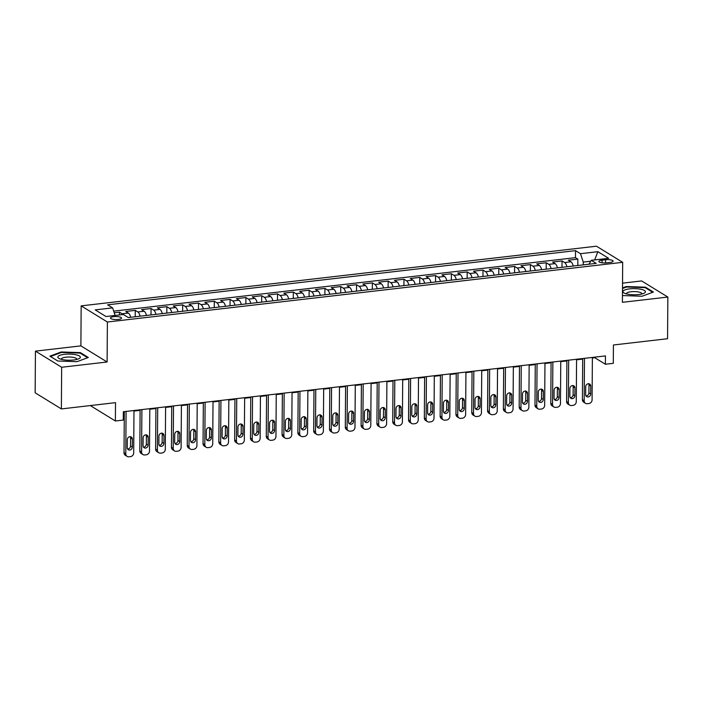 <?xml version="1.0" encoding="UTF-8"?>
<svg xmlns="http://www.w3.org/2000/svg" width="703" height="703" viewBox="0 0 703 703"><rect width="100%" height="100%" fill="white"/><g stroke="black" fill="none" stroke-linecap="round" stroke-linejoin="round"><path stroke-width="1.05" d="M118.262 319.443A5.545 1.511 0.4 0 0 121.54 318.09A5.545 1.511 0.4 0 0 113.728 316.658A5.545 1.511 0.4 0 0 110.45 318.011A5.545 1.511 0.4 0 0 118.262 319.443M35.44 351.14L35.15 392.801L61.372 408.926L61.662 367.256L107.111 361.992L107.383 322L81.161 305.875L80.889 345.876L35.44 351.14L61.662 367.256M107.383 322L622.682 262.324L596.46 246.199L81.161 305.875M622.682 262.324L622.41 302.316L667.85 297.053L641.628 280.936L622.542 283.151M667.85 297.053L667.56 338.723L613.42 344.988L613.297 363.328L605.388 364.242L605.45 355.911L123.341 411.738L123.289 420.069L115.38 420.992L115.512 402.652L61.372 408.926M573.235 266.024A6.933 2.742 -96.6 0 0 570.941 261.797L568.358 260.207L577.84 259.108L577.796 265.497M566.917 266.762A6.933 2.742 -96.6 0 0 564.623 262.527L562.031 260.936L561.987 267.333M562.031 260.936L552.549 262.034L555.142 263.625A6.933 2.742 -96.6 0 1 557.435 267.861M541.626 269.688A6.933 2.742 -96.6 0 0 539.333 265.453L536.74 263.862L546.231 262.764L546.187 269.161M525.818 271.516A6.933 2.742 -96.6 0 0 523.524 267.289L520.941 265.699L530.422 264.6L530.378 270.989M510.009 273.353A6.933 2.742 -96.6 0 0 507.715 269.117L505.132 267.527L514.614 266.428L514.57 272.826M494.2 275.181A6.933 2.742 -96.6 0 0 491.915 270.945L489.323 269.354L498.805 268.256L498.761 274.653M478.4 277.008A6.933 2.742 -96.6 0 0 476.107 272.782L473.514 271.191L483.005 270.093L482.961 276.481M462.592 278.845A6.933 2.742 -96.6 0 0 460.298 274.609L457.715 273.019L467.196 271.92L467.152 278.318M446.783 280.673A6.933 2.742 -96.6 0 0 444.489 276.437L441.906 274.847L451.388 273.748L451.344 280.146M430.974 282.501A6.933 2.742 -96.6 0 0 428.681 278.274L426.097 276.683L435.579 275.585L435.535 281.973M415.174 284.337A6.933 2.742 -96.6 0 0 412.881 280.102L410.288 278.511L419.779 277.413L419.726 283.801M399.366 286.165A6.933 2.742 -96.6 0 0 397.072 281.929L394.488 280.339L403.97 279.24L403.926 285.638M383.557 287.993A6.933 2.742 -96.6 0 0 381.263 283.757L378.68 282.167L388.161 281.077L388.118 287.465M367.748 289.829A6.933 2.742 -96.6 0 0 365.455 285.594L362.871 284.003L372.353 282.905L372.309 289.293M351.948 291.657A6.933 2.742 -96.6 0 0 349.655 287.422L347.062 285.831L356.544 284.733L356.5 291.13M336.139 293.485A6.933 2.742 -96.6 0 0 333.846 289.249L331.254 287.659L340.744 286.56L340.7 292.958M320.331 295.313A6.933 2.742 -96.6 0 0 318.037 291.086L315.454 289.495L324.935 288.397L324.891 294.785M304.522 297.149A6.933 2.742 -96.6 0 0 302.228 292.914L299.645 291.323L309.127 290.225L309.083 296.622M288.713 298.977A6.933 2.742 -96.6 0 0 286.42 294.742L283.836 293.151L293.318 292.053L293.274 298.45M272.913 300.805A6.933 2.742 -96.6 0 0 270.62 296.578L268.028 294.988L277.518 293.889L277.474 300.278M257.105 302.642A6.933 2.742 -96.6 0 0 254.811 298.406L252.228 296.815L261.709 295.717L261.665 302.114M241.296 304.469A6.933 2.742 -96.6 0 0 239.002 300.234L236.419 298.643L245.901 297.545L245.857 303.942M225.487 306.297A6.933 2.742 -96.6 0 0 223.194 302.07L220.61 300.48L230.092 299.381L230.048 305.77M209.687 308.134A6.933 2.742 -96.6 0 0 207.394 303.898L204.801 302.308L214.292 301.209L214.239 307.606M193.879 309.961A6.933 2.742 -96.6 0 0 191.585 305.726L189.002 304.135L198.483 303.037L198.439 309.434M178.07 311.789A6.933 2.742 -96.6 0 0 175.776 307.562L173.193 305.972L182.675 304.874L182.631 311.262M162.261 313.626A6.933 2.742 -96.6 0 0 159.968 309.39L157.384 307.8L166.866 306.701L166.822 313.099M146.461 315.454A6.933 2.742 -96.6 0 0 144.168 311.218L141.575 309.628L151.057 308.529L151.013 314.926M130.653 317.281A6.933 2.742 -96.6 0 0 128.359 313.046L125.767 311.464L135.257 310.366L135.213 316.754M605.538 259.75L602.067 260.154A5.369 1.468 0.4 0 0 598.894 261.463A5.369 1.468 0.4 0 0 606.461 262.852L609.932 262.447A5.369 1.468 0.4 0 0 613.113 261.138A5.369 1.468 0.4 0 0 605.538 259.75L605.52 262.931M590.705 261.244L583.262 262.105L580.476 253.695L575.52 250.646L107.638 304.83L112.603 307.879L95.213 309.891L105.986 316.517L123.368 314.505L128.333 317.554L596.214 263.37L591.249 260.321L588.973 264.205M580.476 253.695L597.866 251.683L608.64 258.309L591.249 260.321M577.84 259.108L575.467 257.649L113.675 311.13M122.849 314.566A6.933 2.742 83.4 0 0 122.032 313.784L119.448 312.194L114.229 312.8M135.257 310.366L137.841 311.947A6.933 2.742 83.4 0 1 140.134 316.183M151.057 308.529L153.649 310.12A6.933 2.742 83.4 0 1 155.943 314.355M166.866 306.701L169.458 308.292A6.933 2.742 83.4 0 1 171.752 312.527M182.675 304.874L185.258 306.464A6.933 2.742 83.4 0 1 187.552 310.691M198.483 303.037L201.067 304.627A6.933 2.742 83.4 0 1 203.36 308.863M214.292 301.209L216.876 302.8A6.933 2.742 83.4 0 1 219.169 307.035M230.092 299.381L232.684 300.972A6.933 2.742 83.4 0 1 234.978 305.199M245.901 297.545L248.484 299.135A6.933 2.742 83.4 0 1 250.778 303.371M261.709 295.717L264.293 297.307A6.933 2.742 83.4 0 1 266.586 301.543M277.518 293.889L280.102 295.48A6.933 2.742 83.4 0 1 282.395 299.706M293.318 292.053L295.91 293.643A6.933 2.742 83.4 0 1 298.204 297.879M309.127 290.225L311.719 291.815A6.933 2.742 83.4 0 1 314.004 296.051M324.935 288.397L327.519 289.988A6.933 2.742 83.4 0 1 329.812 294.214M340.744 286.56L343.328 288.151A6.933 2.742 83.4 0 1 345.621 292.386M356.544 284.733L359.136 286.323A6.933 2.742 83.4 0 1 361.43 290.559M372.353 282.905L374.945 284.495A6.933 2.742 83.4 0 1 377.239 288.731M388.161 281.077L390.745 282.659A6.933 2.742 83.4 0 1 393.039 286.894M403.97 279.24L406.554 280.831A6.933 2.742 83.4 0 1 408.847 285.066M419.779 277.413L422.362 279.003A6.933 2.742 83.4 0 1 424.656 283.239M435.579 275.585L438.171 277.175A6.933 2.742 83.4 0 1 440.465 281.402M451.388 273.748L453.971 275.339A6.933 2.742 83.4 0 1 456.265 279.574M467.196 271.92L469.78 273.511A6.933 2.742 83.4 0 1 472.073 277.747M483.005 270.093L485.588 271.683A6.933 2.742 83.4 0 1 487.882 275.91M498.805 268.256L501.397 269.847A6.933 2.742 83.4 0 1 503.691 274.082M514.614 266.428L517.206 268.019A6.933 2.742 83.4 0 1 519.499 272.254M530.422 264.6L533.006 266.191A6.933 2.742 83.4 0 1 535.299 270.418M546.231 262.764L548.815 264.354A6.933 2.742 83.4 0 1 551.108 268.59M583.244 264.873L583.262 262.105M90.309 405.569L115.38 420.992M592.374 357.985L594.756 357.704L605.388 364.242M123.341 412.301L124.299 412.186M133.983 411.07L140.108 410.359M149.792 409.234L155.908 408.531M165.592 407.406L171.717 406.694M181.4 405.578L187.525 404.866M197.209 403.742L203.334 403.039M213.018 401.914L219.143 401.202M228.826 400.086L234.943 399.374M244.626 398.25L250.751 397.546M260.435 396.422L266.56 395.71M276.244 394.594L282.369 393.882M292.053 392.766L298.169 392.054M307.852 390.93L313.977 390.227M323.661 389.102L329.786 388.39M339.47 387.274L345.595 386.562M355.279 385.437L361.395 384.734M371.079 383.61L377.203 382.898M386.887 381.782L393.012 381.07M402.696 379.945L408.821 379.242M418.505 378.117L424.63 377.406M434.313 376.29L440.43 375.578M450.113 374.453L456.238 373.75M465.922 372.625L472.047 371.913M481.731 370.797L487.856 370.086M497.539 368.961L503.656 368.258M513.339 367.133L519.464 366.421M529.148 365.305L535.273 364.593M544.957 363.477L551.082 362.766M560.766 361.641L566.882 360.938M576.565 359.813L582.69 359.101M594.764 357.142L594.756 357.704M575.467 257.649L575.52 250.646M119.448 312.194L119.431 314.962M112.603 307.879L115.116 315.462M594.676 259.917L597.866 251.683M622.902 295.568L642.085 296.235L653.395 292.035L645.495 287.184L626.294 286.525L622.506 287.931M107.111 361.992L80.889 345.876M57.795 361.017L76.996 361.676L88.306 357.484L80.406 352.625L61.205 351.966L49.895 356.157L57.795 361.017M626.285 287.096L626.294 286.525M645.486 287.861L645.495 287.184M61.196 352.537L61.205 351.966M80.397 353.301L80.406 352.625M592.383 357.423L592.084 399.831A3.462 3.04 121.6 0 1 588.903 403.531L587.321 403.715A3.462 3.04 121.6 0 1 584.184 400.745L584.474 358.337M582.699 358.539L582.409 399.656L584.184 400.745M590.705 393.996A2.768 2.434 -58.4 0 1 585.643 394.576L585.704 386.58A2.768 2.434 -58.4 0 1 590.757 385.991L590.705 393.996L588.929 392.907A2.768 2.434 -58.4 0 1 585.977 395.877M588.657 383.61A2.768 2.434 -58.4 0 1 588.991 384.901L588.929 392.907M585.529 403.329L583.754 402.239A3.462 3.04 -58.4 0 1 582.409 399.656M638.799 294.539A11.257 3.067 0.4 0 0 643.983 293.283A11.257 3.067 0.4 0 0 642.516 289.698A11.257 3.067 0.4 0 0 629.58 288.88A11.257 3.067 0.4 0 0 624.369 293.151A11.257 3.067 0.4 0 0 638.799 294.539M641.813 294.021A7.707 2.1 0.4 0 0 641.883 293.74A7.707 2.1 0.4 0 0 631.022 291.745A7.707 2.1 0.4 0 0 626.47 293.626A7.707 2.1 0.4 0 0 626.531 293.916M622.506 288.502L626.54 287.009L645.143 287.65L652.7 292.29M80.3 357.537A11.257 3.067 0.4 0 0 70.247 354.11A11.257 3.067 0.4 0 0 57.901 356.764A11.257 3.067 0.4 0 0 59.28 358.592A11.257 3.067 0.4 0 0 69.079 360.226A11.257 3.067 0.4 0 0 78.894 358.732A11.257 3.067 0.4 0 0 80.3 357.537M76.724 359.461A7.707 2.1 0.4 0 0 76.75 359.391A7.707 2.1 0.4 0 0 76.794 359.18A7.707 2.1 0.4 0 0 69.483 357.027A7.707 2.1 0.4 0 0 61.416 358.864A7.707 2.1 0.4 0 0 61.372 359.075A7.707 2.1 0.4 0 0 61.442 359.356M57.813 361.017L50.493 356.509L61.451 352.449L80.054 353.091L87.611 357.739M576.574 359.251L576.275 401.659A3.462 3.04 121.6 0 1 573.094 405.359L571.513 405.543A3.462 3.04 121.6 0 1 568.375 402.573L568.674 360.164M566.89 360.375L566.6 401.483L568.375 402.573M574.896 395.824A2.768 2.434 -58.4 0 1 569.843 396.413L569.896 388.408A2.768 2.434 -58.4 0 1 574.949 387.828L574.896 395.824L573.121 394.735A2.768 2.434 -58.4 0 1 570.168 397.705M572.848 385.437A2.768 2.434 -58.4 0 1 573.182 386.738L573.121 394.735M569.72 405.156L567.954 404.076A3.462 3.04 -58.4 0 1 566.6 401.483M560.766 361.078L560.467 403.487A3.462 3.04 121.6 0 1 557.286 407.186L555.704 407.371A3.462 3.04 121.6 0 1 552.567 404.41L552.866 362.001M551.082 362.203L550.792 403.32L552.567 404.41M559.087 397.652A2.768 2.434 -58.4 0 1 554.034 398.241L554.087 390.244A2.768 2.434 -58.4 0 1 559.149 389.655L559.087 397.652L557.321 396.562A2.768 2.434 -58.4 0 1 554.359 399.541M557.04 387.274A2.768 2.434 -58.4 0 1 557.374 388.566L557.321 396.562M553.911 406.993L552.145 405.903A3.462 3.04 -58.4 0 1 550.792 403.32M544.957 362.915L544.667 405.323A3.462 3.04 121.6 0 1 541.477 409.023L539.895 409.208A3.462 3.04 121.6 0 1 536.758 406.237L537.057 363.829M535.273 364.031L534.992 405.148L536.758 406.237M543.287 399.489A2.768 2.434 -58.4 0 1 538.226 400.069L538.278 392.072A2.768 2.434 -58.4 0 1 543.34 391.483L543.287 399.489L541.512 398.399A2.768 2.434 -58.4 0 1 538.56 401.369M541.24 389.102A2.768 2.434 -58.4 0 1 541.565 390.393L541.512 398.399M538.111 408.821L536.336 407.731A3.462 3.04 -58.4 0 1 534.992 405.148M529.157 364.743L528.858 407.151A3.462 3.04 121.6 0 1 525.677 410.851L524.095 411.035A3.462 3.04 121.6 0 1 520.958 408.065L521.248 365.657M519.473 365.868L519.183 406.975L520.958 408.065M527.478 401.316A2.768 2.434 -58.4 0 1 522.417 401.905L522.478 393.9A2.768 2.434 -58.4 0 1 527.531 393.32L527.478 401.316L525.703 400.227A2.768 2.434 -58.4 0 1 522.751 403.197M525.431 390.93A2.768 2.434 -58.4 0 1 525.765 392.23L525.703 400.227M522.303 410.649L520.528 409.559A3.462 3.04 -58.4 0 1 519.183 406.975M513.348 366.571L513.049 408.979A3.462 3.04 121.6 0 1 509.868 412.679L508.287 412.863A3.462 3.04 121.6 0 1 505.149 409.902L505.439 367.484M503.664 367.695L503.374 408.812L505.149 409.902M511.67 403.144A2.768 2.434 -58.4 0 1 506.608 403.733L506.67 395.736A2.768 2.434 -58.4 0 1 511.722 395.148L511.67 403.144L509.895 402.054A2.768 2.434 -58.4 0 1 506.942 405.033M509.622 392.757A2.768 2.434 -58.4 0 1 509.956 394.058L509.895 402.054M506.494 412.485L504.719 411.396A3.462 3.04 -58.4 0 1 503.374 408.812M497.539 368.407L497.241 410.816A3.462 3.04 121.6 0 1 494.06 414.515L492.478 414.691A3.462 3.04 121.6 0 1 489.341 411.73L489.64 369.321M487.856 369.523L487.566 410.64L489.341 411.73M495.861 404.981A2.768 2.434 -58.4 0 1 490.808 405.561L490.861 397.564A2.768 2.434 -58.4 0 1 495.923 396.975L495.861 404.981L494.095 403.891A2.768 2.434 -58.4 0 1 491.133 406.861M493.814 394.594A2.768 2.434 -58.4 0 1 494.147 395.886L494.095 403.891M490.685 414.313L488.919 413.223A3.462 3.04 -58.4 0 1 487.566 410.64M481.731 370.235L481.441 412.643A3.462 3.04 121.6 0 1 478.251 416.343L476.669 416.528A3.462 3.04 121.6 0 1 473.532 413.557L473.831 371.149M472.047 371.36L471.766 412.468L473.532 413.557M480.052 406.809A2.768 2.434 -58.4 0 1 475 407.397L475.052 399.392A2.768 2.434 -58.4 0 1 480.114 398.812L480.052 406.809L478.286 405.719A2.768 2.434 -58.4 0 1 475.333 408.689M478.014 396.422A2.768 2.434 -58.4 0 1 478.339 397.722L478.286 405.719M474.885 416.141L473.11 415.051A3.462 3.04 -58.4 0 1 471.766 412.468M465.931 372.063L465.632 414.471A3.462 3.04 121.6 0 1 462.442 418.171L460.869 418.355A3.462 3.04 121.6 0 1 457.723 415.385L458.022 372.977M456.238 373.188L455.957 414.304L457.723 415.385M464.252 408.636A2.768 2.434 -58.4 0 1 459.191 409.225L459.244 401.228A2.768 2.434 -58.4 0 1 464.305 400.64L464.252 408.636L462.477 407.547A2.768 2.434 -58.4 0 1 459.525 410.526M462.205 398.25A2.768 2.434 -58.4 0 1 462.53 399.55L462.477 407.547M459.077 417.977L457.301 416.888A3.462 3.04 -58.4 0 1 455.957 414.304M450.122 373.899L449.823 416.308A3.462 3.04 121.6 0 1 446.642 420.007L445.061 420.183A3.462 3.04 121.6 0 1 441.923 417.222L442.213 374.813M440.438 375.015L440.148 416.132L441.923 417.222M448.444 410.473A2.768 2.434 -58.4 0 1 443.382 411.053L443.444 403.056A2.768 2.434 -58.4 0 1 448.496 402.468L448.444 410.473L446.669 409.383A2.768 2.434 -58.4 0 1 443.716 412.353M446.396 400.086A2.768 2.434 -58.4 0 1 446.73 401.378L446.669 409.383M443.268 419.805L441.493 418.716A3.462 3.04 -58.4 0 1 440.148 416.132M434.313 375.727L434.015 418.136A3.462 3.04 121.6 0 1 430.834 421.835L429.252 422.02A3.462 3.04 121.6 0 1 426.115 419.05L426.413 376.641M424.63 376.843L424.34 417.96L426.115 419.05M432.635 412.301A2.768 2.434 -58.4 0 1 427.582 412.889L427.635 404.884A2.768 2.434 -58.4 0 1 432.697 404.304L432.635 412.301L430.869 411.211A2.768 2.434 -58.4 0 1 427.907 414.181M430.588 401.914A2.768 2.434 -58.4 0 1 430.921 403.214L430.869 411.211M427.459 421.633L425.693 420.543A3.462 3.04 -58.4 0 1 424.34 417.96M418.505 377.555L418.215 419.963A3.462 3.04 121.6 0 1 415.025 423.663L413.443 423.847A3.462 3.04 121.6 0 1 410.306 420.877L410.605 378.469M408.821 378.68L408.54 419.788L410.306 420.877M416.826 414.129A2.768 2.434 -58.4 0 1 411.773 414.717L411.826 406.721A2.768 2.434 -58.4 0 1 416.888 406.132L416.826 414.129L415.06 413.039A2.768 2.434 -58.4 0 1 412.099 416.009M414.779 403.742A2.768 2.434 -58.4 0 1 415.113 405.042L415.06 413.039M411.65 423.47L409.884 422.38A3.462 3.04 -58.4 0 1 408.54 419.788M402.696 379.383L402.406 421.8A3.462 3.04 121.6 0 1 399.216 425.5L397.634 425.675A3.462 3.04 121.6 0 1 394.497 422.714L394.796 380.305M393.012 380.508L392.731 421.624L394.497 422.714M401.026 415.965A2.768 2.434 -58.4 0 1 395.965 416.545L396.017 408.548A2.768 2.434 -58.4 0 1 401.079 407.96L401.026 415.965L399.251 414.875A2.768 2.434 -58.4 0 1 396.299 417.846M398.979 405.578A2.768 2.434 -58.4 0 1 399.304 406.87L399.251 414.875M395.851 425.297L394.075 424.208A3.462 3.04 -58.4 0 1 392.731 421.624M386.896 381.219L386.597 423.628A3.462 3.04 121.6 0 1 383.416 427.327L381.834 427.512A3.462 3.04 121.6 0 1 378.697 424.542L378.987 382.133M377.212 382.335L376.922 423.452L378.697 424.542M385.218 417.793A2.768 2.434 -58.4 0 1 380.156 418.382L380.218 410.376A2.768 2.434 -58.4 0 1 385.27 409.787L385.218 417.793L383.443 416.703A2.768 2.434 -58.4 0 1 380.49 419.673M383.17 407.406A2.768 2.434 -58.4 0 1 383.504 408.707L383.443 416.703M380.042 427.125L378.267 426.036A3.462 3.04 -58.4 0 1 376.922 423.452M371.087 383.047L370.789 425.456A3.462 3.04 121.6 0 1 367.607 429.155L366.026 429.34A3.462 3.04 121.6 0 1 362.889 426.37L363.187 383.961M361.404 384.172L361.114 425.28L362.889 426.37M369.409 419.621A2.768 2.434 -58.4 0 1 364.347 420.209L364.409 412.204A2.768 2.434 -58.4 0 1 369.462 411.624L369.409 419.621L367.634 418.531A2.768 2.434 -58.4 0 1 364.681 421.501M367.361 409.234A2.768 2.434 -58.4 0 1 367.695 410.534L367.634 418.531M364.233 428.962L362.467 427.872A3.462 3.04 -58.4 0 1 361.114 425.28M355.279 384.875L354.98 427.292A3.462 3.04 121.6 0 1 351.799 430.983L350.217 431.167A3.462 3.04 121.6 0 1 347.08 428.206L347.379 385.798M345.595 386L345.305 427.116L347.08 428.206M353.6 421.449A2.768 2.434 -58.4 0 1 348.547 422.037L348.6 414.041A2.768 2.434 -58.4 0 1 353.662 413.452L353.6 421.449L351.834 420.368A2.768 2.434 -58.4 0 1 348.873 423.338M351.553 411.07A2.768 2.434 -58.4 0 1 351.887 412.362L351.834 420.368M348.424 430.79L346.658 429.7A3.462 3.04 -58.4 0 1 345.305 427.116M339.47 386.712L339.18 429.12A3.462 3.04 121.6 0 1 335.99 432.82L334.408 433.004A3.462 3.04 121.6 0 1 331.271 430.034L331.57 387.625M329.786 387.828L329.505 428.944L331.271 430.034M337.8 423.285A2.768 2.434 -58.4 0 1 332.739 423.865L332.791 415.868A2.768 2.434 -58.4 0 1 337.853 415.28L337.8 423.285L336.025 422.195A2.768 2.434 -58.4 0 1 333.073 425.166M335.753 412.898A2.768 2.434 -58.4 0 1 336.078 414.19L336.025 422.195M332.624 432.617L330.849 431.528A3.462 3.04 -58.4 0 1 329.505 428.944M323.67 388.539L323.371 430.948A3.462 3.04 121.6 0 1 320.19 434.647L318.608 434.832A3.462 3.04 121.6 0 1 315.471 431.862L315.761 389.453M313.986 389.664L313.696 430.772L315.471 431.862M321.992 425.113A2.768 2.434 -58.4 0 1 316.93 425.702L316.991 417.696A2.768 2.434 -58.4 0 1 322.044 417.116L321.992 425.113L320.216 424.023A2.768 2.434 -58.4 0 1 317.264 426.993M319.944 414.726A2.768 2.434 -58.4 0 1 320.278 416.027L320.216 424.023M316.816 434.454L315.041 433.364A3.462 3.04 -58.4 0 1 313.696 430.772M307.861 390.367L307.562 432.776A3.462 3.04 121.6 0 1 304.381 436.475L302.8 436.66A3.462 3.04 121.6 0 1 299.663 433.698L299.953 391.29M298.177 391.492L297.887 432.609L299.663 433.698M306.183 426.941A2.768 2.434 -58.4 0 1 301.121 427.529L301.183 419.533A2.768 2.434 -58.4 0 1 306.236 418.944L306.183 426.941L304.408 425.851A2.768 2.434 -58.4 0 1 301.455 428.83M304.135 416.563A2.768 2.434 -58.4 0 1 304.469 417.854L304.408 425.851M301.007 436.282L299.232 435.192A3.462 3.04 -58.4 0 1 297.887 432.609M292.053 392.204L291.754 434.612A3.462 3.04 121.6 0 1 288.573 438.312L286.991 438.496A3.462 3.04 121.6 0 1 283.854 435.526L284.153 393.118M282.369 393.32L282.079 434.436L283.854 435.526M290.374 428.777A2.768 2.434 -58.4 0 1 285.321 429.357L285.374 421.361A2.768 2.434 -58.4 0 1 290.436 420.772L290.374 428.777L288.608 427.688A2.768 2.434 -58.4 0 1 285.646 430.658M288.327 418.39A2.768 2.434 -58.4 0 1 288.661 419.682L288.608 427.688M285.198 438.11L283.432 437.02A3.462 3.04 -58.4 0 1 282.079 434.436M276.244 394.031L275.954 436.44A3.462 3.04 121.6 0 1 272.764 440.14L271.182 440.324A3.462 3.04 121.6 0 1 268.045 437.354L268.344 394.945M266.56 395.156L266.279 436.264L268.045 437.354M274.565 430.605A2.768 2.434 -58.4 0 1 269.513 431.194L269.565 423.188A2.768 2.434 -58.4 0 1 274.627 422.608L274.565 430.605L272.799 429.515A2.768 2.434 -58.4 0 1 269.847 432.486M272.527 420.218A2.768 2.434 -58.4 0 1 272.852 421.519L272.799 429.515M269.398 439.937L267.623 438.857A3.462 3.04 -58.4 0 1 266.279 436.264M260.444 395.859L260.145 438.268A3.462 3.04 121.6 0 1 256.955 441.967L255.382 442.152A3.462 3.04 121.6 0 1 252.236 439.19L252.535 396.773M250.751 396.984L250.47 438.101L252.236 439.19M258.766 432.433A2.768 2.434 -58.4 0 1 253.704 433.022L253.757 425.025A2.768 2.434 -58.4 0 1 258.818 424.436L258.766 432.433L256.99 431.343A2.768 2.434 -58.4 0 1 254.038 434.322M256.718 422.046A2.768 2.434 -58.4 0 1 257.043 423.347L256.99 431.343M253.59 441.774L251.815 440.684A3.462 3.04 -58.4 0 1 250.47 438.101M244.635 397.696L244.336 440.104A3.462 3.04 121.6 0 1 241.155 443.804L239.574 443.988A3.462 3.04 121.6 0 1 236.436 441.018L236.726 398.61M234.951 398.812L234.661 439.929L236.436 441.018M242.957 434.269A2.768 2.434 -58.4 0 1 237.895 434.849L237.957 426.853A2.768 2.434 -58.4 0 1 243.01 426.264L242.957 434.269L241.182 433.18A2.768 2.434 -58.4 0 1 238.229 436.15M240.909 423.883A2.768 2.434 -58.4 0 1 241.243 425.174L241.182 433.18M237.781 443.602L236.006 442.512A3.462 3.04 -58.4 0 1 234.661 439.929M228.826 399.524L228.528 441.932A3.462 3.04 121.6 0 1 225.347 445.632L223.765 445.816A3.462 3.04 121.6 0 1 220.628 442.846L220.927 400.438M219.143 400.648L218.853 441.756L220.628 442.846M227.148 436.097A2.768 2.434 -58.4 0 1 222.095 436.686L222.148 428.681A2.768 2.434 -58.4 0 1 227.21 428.101L227.148 436.097L225.382 435.008A2.768 2.434 -58.4 0 1 222.42 437.978M225.101 425.71A2.768 2.434 -58.4 0 1 225.435 427.011L225.382 435.008M221.972 445.43L220.206 444.34A3.462 3.04 -58.4 0 1 218.853 441.756M213.018 401.351L212.728 443.76A3.462 3.04 121.6 0 1 209.538 447.459L207.956 447.644A3.462 3.04 121.6 0 1 204.819 444.674L205.118 402.265M203.334 402.476L203.053 443.593L204.819 444.674M211.339 437.925A2.768 2.434 -58.4 0 1 206.287 438.514L206.339 430.517A2.768 2.434 -58.4 0 1 211.401 429.928L211.339 437.925L209.573 436.835A2.768 2.434 -58.4 0 1 206.612 439.814M209.292 427.538A2.768 2.434 -58.4 0 1 209.626 428.839L209.573 436.835M206.164 447.266L204.397 446.177A3.462 3.04 -58.4 0 1 203.053 443.593M197.209 403.188L196.919 445.597A3.462 3.04 121.6 0 1 193.729 449.296L192.147 449.472A3.462 3.04 121.6 0 1 189.01 446.51L189.309 404.102M187.525 404.304L187.244 445.421L189.01 446.51M195.539 439.762A2.768 2.434 -58.4 0 1 190.478 440.342L190.531 432.345A2.768 2.434 -58.4 0 1 195.592 431.756L195.539 439.762L193.764 438.672A2.768 2.434 -58.4 0 1 190.812 441.642M193.492 429.375A2.768 2.434 -58.4 0 1 193.817 430.667L193.764 438.672M190.364 449.094L188.589 448.004A3.462 3.04 -58.4 0 1 187.244 445.421M181.409 405.016L181.11 447.424A3.462 3.04 121.6 0 1 177.929 451.124L176.348 451.308A3.462 3.04 121.6 0 1 173.21 448.338L173.5 405.93M171.725 406.141L171.435 447.249L173.21 448.338M179.731 441.589A2.768 2.434 -58.4 0 1 174.669 442.178L174.731 434.173A2.768 2.434 -58.4 0 1 179.783 433.593L179.731 441.589L177.956 440.5A2.768 2.434 -58.4 0 1 175.003 443.47M177.683 431.203A2.768 2.434 -58.4 0 1 178.017 432.503L177.956 440.5M174.555 450.922L172.78 449.832A3.462 3.04 -58.4 0 1 171.435 447.249M165.6 406.844L165.302 449.252A3.462 3.04 121.6 0 1 162.121 452.952L160.539 453.136A3.462 3.04 121.6 0 1 157.402 450.166L157.7 407.758M155.917 407.968L155.627 449.076L157.402 450.166M163.922 443.417A2.768 2.434 -58.4 0 1 158.86 444.006L158.922 436.009A2.768 2.434 -58.4 0 1 163.975 435.421L163.922 443.417L162.147 442.328A2.768 2.434 -58.4 0 1 159.194 445.298M161.875 433.03A2.768 2.434 -58.4 0 1 162.208 434.331L162.147 442.328M158.746 452.758L156.971 451.669A3.462 3.04 -58.4 0 1 155.627 449.076M149.792 408.68L149.493 451.089A3.462 3.04 121.6 0 1 146.312 454.788L144.73 454.964A3.462 3.04 121.6 0 1 141.593 452.003L141.892 409.594M140.108 409.796L139.818 450.913L141.593 452.003M148.113 445.254A2.768 2.434 -58.4 0 1 143.061 445.834L143.113 437.837A2.768 2.434 -58.4 0 1 148.175 437.248L148.113 445.254L146.347 444.164A2.768 2.434 -58.4 0 1 143.386 447.134M146.066 434.867A2.768 2.434 -58.4 0 1 146.4 436.159L146.347 444.164M142.937 454.586L141.171 453.497A3.462 3.04 -58.4 0 1 139.818 450.913M133.983 410.508L133.693 452.917A3.462 3.04 121.6 0 1 130.503 456.616L128.921 456.801A3.462 3.04 121.6 0 1 125.784 453.83L126.083 411.422M124.299 411.624L124.018 452.741L125.784 453.83M132.313 447.082A2.768 2.434 -58.4 0 1 127.252 447.67L127.305 439.665A2.768 2.434 -58.4 0 1 132.366 439.085L132.313 447.082L130.538 445.992A2.768 2.434 -58.4 0 1 127.586 448.962M130.266 436.695A2.768 2.434 -58.4 0 1 130.591 437.995L130.538 445.992M127.138 456.414L125.362 455.324A3.462 3.04 -58.4 0 1 124.018 452.741M564.623 262.527L570.941 261.797M122.032 313.784L128.359 313.046M137.841 311.947L144.168 311.218M153.649 310.12L159.968 309.39M169.458 308.292L175.776 307.562M185.258 306.464L191.585 305.726M201.067 304.627L207.394 303.898M216.876 302.8L223.194 302.07M232.684 300.972L239.002 300.234M248.484 299.135L254.811 298.406M264.293 297.307L270.62 296.578M280.102 295.48L286.42 294.742M295.91 293.643L302.228 292.914M311.719 291.815L318.037 291.086M327.519 289.988L333.846 289.249M343.328 288.151L349.655 287.422M359.136 286.323L365.455 285.594M374.945 284.495L381.263 283.757M390.745 282.659L397.072 281.929M406.554 280.831L412.881 280.102M422.362 279.003L428.681 278.274M438.171 277.175L444.489 276.437M453.971 275.339L460.298 274.609M469.78 273.511L476.107 272.782M485.588 271.683L491.915 270.945M501.397 269.847L507.715 269.117M517.206 268.019L523.524 267.289M533.006 266.191L539.333 265.453M548.815 264.354L555.142 263.625M602.049 262.825L602.067 260.154M590.757 385.991L588.991 384.901M574.949 387.828L573.182 386.738M559.149 389.655L557.374 388.566M543.34 391.483L541.565 390.393M527.531 393.32L525.765 392.23M511.722 395.148L509.956 394.058M495.923 396.975L494.147 395.886M480.114 398.812L478.339 397.722M464.305 400.64L462.53 399.55M448.496 402.468L446.73 401.378M432.697 404.304L430.921 403.214M416.888 406.132L415.113 405.042M401.079 407.96L399.304 406.87M385.27 409.787L383.504 408.707M369.462 411.624L367.695 410.534M353.662 413.452L351.887 412.362M337.853 415.28L336.078 414.19M322.044 417.116L320.278 416.027M306.236 418.944L304.469 417.854M290.436 420.772L288.661 419.682M274.627 422.608L272.852 421.519M258.818 424.436L257.043 423.347M243.01 426.264L241.243 425.174M227.21 428.101L225.435 427.011M211.401 429.928L209.626 428.839M195.592 431.756L193.817 430.667M179.783 433.593L178.017 432.503M163.975 435.421L162.208 434.331M148.175 437.248L146.4 436.159M132.366 439.085L130.591 437.995"/></g></svg>
